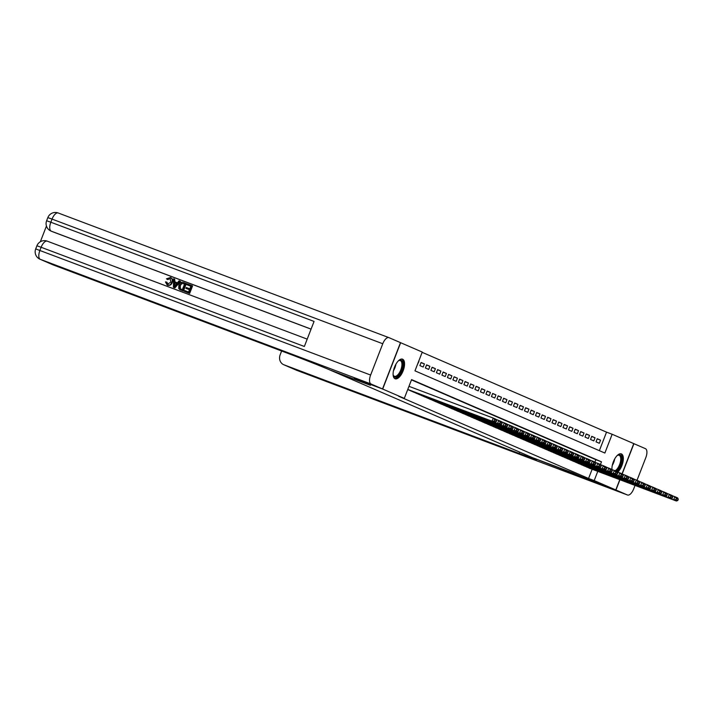 <?xml version="1.0" encoding="UTF-8"?>
<svg xmlns="http://www.w3.org/2000/svg" width="714" height="714" viewBox="0 0 714 714"><rect width="100%" height="100%" fill="white"/><g stroke="black" fill="none" stroke-linecap="round" stroke-linejoin="round"><path stroke-width="1.07" d="M611.916 469.375A9.068 4.043 -69.3 0 0 611.96 469.598A10.478 4.677 -69.3 0 1 614.95 458.477A10.478 4.677 -69.3 0 1 621.314 453.872A10.478 4.677 -69.3 0 1 621.412 453.917A10.478 4.677 -69.3 0 1 623.001 461.833A10.478 4.677 -69.3 0 1 617.771 472.097M395.038 378.741A10.478 4.677 -69.3 0 1 394.494 367.219A10.478 4.677 -69.3 0 1 402.526 359.169A10.478 4.677 -69.3 0 1 402.616 359.204A10.478 4.677 -69.3 0 1 403.16 370.727A10.478 4.677 -69.3 0 1 395.128 378.777A10.478 4.677 -69.3 0 1 395.038 378.741M388.916 337.633A8.059 3.597 110.7 0 0 382.766 343.746L52.051 219.1A8.059 3.597 -69.3 0 1 58.2 212.986L388.916 337.633A8.059 3.597 110.7 0 1 388.987 337.66L422.26 352.064L414.977 370.843L604.874 453.042L612.157 434.264L633.764 443.608L622.046 473.828M599.358 450.65L606.534 432.14L422.152 352.332M606.534 432.14L612.157 434.264M586.355 466.769L589.612 468.304M580.848 464.386L584.114 465.921M575.341 462.003L578.608 463.538M569.843 459.62L573.101 461.155M564.337 457.237L567.594 458.772M558.83 454.854L562.096 456.389M553.332 452.471L556.59 454.006M547.825 450.088L551.083 451.632M542.319 447.705L545.576 449.249M536.812 445.322L540.079 446.866M531.314 442.939L534.572 444.483M525.807 440.565L529.065 442.1M520.301 438.182L523.567 439.717M514.794 435.799L518.061 437.334M509.296 433.416L512.554 434.951M503.789 431.033L507.047 432.568M498.283 428.65L501.549 430.185M492.776 426.267L496.043 427.802M487.278 423.884L490.536 425.419M481.771 421.501L485.029 423.036M476.265 419.118L479.531 420.653M470.767 416.735L474.025 418.27M465.26 414.352L468.518 415.887M459.754 411.969L463.011 413.504M454.247 409.586L457.513 411.121M448.749 407.203L452.007 408.738M443.242 404.82L446.5 406.364M437.736 402.437L441.002 403.981M432.229 400.054L435.495 401.598M426.731 397.671L429.989 399.215M421.224 395.297L424.482 396.832M415.718 392.914L418.984 394.449M410.22 390.531L413.477 392.066M421.037 362.641L424.402 363.908L421.099 362.48L419.886 365.604L423.188 367.041L424.402 363.908M426.535 365.024L429.899 366.291L426.597 364.863L425.383 367.987L428.686 369.424L429.899 366.291M432.041 367.407L435.406 368.674L432.104 367.246L430.89 370.37L434.192 371.798L435.406 368.674M437.548 369.79L440.913 371.057L437.611 369.629L436.397 372.753L439.699 374.181L440.913 371.057M443.055 372.172L446.42 373.44L443.117 372.003L441.904 375.136L445.206 376.564L446.42 373.44M448.553 374.547L451.917 375.823L448.615 374.386L447.401 377.519L450.704 378.947L451.917 375.823M454.059 376.93L457.424 378.206L454.122 376.769L452.908 379.902L456.21 381.33L457.424 378.206M459.566 379.312L462.931 380.58L459.629 379.152L458.415 382.285L461.717 383.713L462.931 380.58M465.064 381.695L468.429 382.963L465.126 381.535L463.913 384.667L467.215 386.096L468.429 382.963M470.571 384.078L473.935 385.346L470.633 383.918L469.419 387.05L472.722 388.478L473.935 385.346M476.077 386.461L479.442 387.729L476.14 386.301L474.926 389.433L478.228 390.861L479.442 387.729M481.584 388.844L484.949 390.112L481.647 388.684L480.433 391.816L483.735 393.244L484.949 390.112M487.082 391.227L490.447 392.495L487.144 391.067L485.931 394.199L489.233 395.627L490.447 392.495M492.589 393.61L495.953 394.878L492.651 393.45L491.437 396.582L494.74 398.01L495.953 394.878M498.095 395.993L501.46 397.261L498.158 395.833L496.944 398.965L500.246 400.393L501.46 397.261M503.602 398.376L506.967 399.644L503.665 398.216L502.451 401.348L505.753 402.776L506.967 399.644M509.1 400.759L512.465 402.027L509.162 400.599L507.949 403.731L511.251 405.159L512.465 402.027M514.607 403.142L517.971 404.41L514.669 402.982L513.455 406.114L516.757 407.542L517.971 404.41M520.113 405.525L523.478 406.793L520.176 405.365L518.962 408.488L522.264 409.925L523.478 406.793M525.611 407.908L528.985 409.176L525.674 407.748L524.46 410.871L527.762 412.308L528.985 409.176M531.118 410.291L534.483 411.559L531.18 410.131L529.966 413.254L533.269 414.691L534.483 411.559M536.625 412.674L539.989 413.942L536.687 412.513L535.473 415.637L538.775 417.065L539.989 413.942M542.131 415.057L545.496 416.324L542.194 414.896L540.98 418.02L544.282 419.448L545.496 416.324M547.629 417.44L550.994 418.707L547.692 417.271L546.478 420.403L549.78 421.831L550.994 418.707M553.136 419.814L556.501 421.09L553.198 419.653L551.984 422.786L555.287 424.214L556.501 421.09M558.643 422.197L562.007 423.473L558.705 422.036L557.491 425.169L560.793 426.597L562.007 423.473M564.149 424.58L567.514 425.847L564.212 424.419L562.998 427.552L566.3 428.98L567.514 425.847M569.647 426.963L573.012 428.23L569.71 426.802L568.496 429.935L571.798 431.363L573.012 428.23M575.154 429.346L578.519 430.613L575.216 429.185L574.002 432.318L577.305 433.746L578.519 430.613M580.66 431.729L584.025 432.996L580.723 431.568L579.509 434.701L582.811 436.129L584.025 432.996M586.158 434.112L589.532 435.379L586.221 433.951L585.007 437.084L588.309 438.512L589.532 435.379M591.665 436.495L595.03 437.762L591.727 436.334L590.514 439.467L593.816 440.895L595.03 437.762M417.422 364.542L418.895 361.525M596.02 441.85L599.323 443.278L600.536 440.145L597.234 438.717L596.02 441.85M600.438 464.475L601.474 461.806L411.576 379.607L404.294 398.394L398.671 396.27L588.568 478.469L592.138 469.259M594.914 462.092L595.851 459.691L411.469 379.884M496.176 421.822L496.658 420.573L494.731 419.743L494.249 420.992L496.176 421.822L494.757 422.393L407.971 389.683M619.779 479.674L615.798 489.938L587.676 479.344L571.843 472.489L532.474 457.647L331.019 370.45L370.387 385.292L354.563 378.429L382.686 389.041L400.652 342.711M615.798 489.938L594.191 480.584L597.761 471.374M588.568 478.469L594.191 480.584M404.294 398.394L382.686 389.041M595.851 459.691L601.474 461.806M597.172 438.878L600.536 440.145M407.756 389.451L492.008 421.198L493.222 418.074L408.97 386.319M494.757 422.393L492.008 421.198L494.249 420.992M494.731 419.743L493.222 418.074L495.971 419.261L496.658 420.573M398.296 360.927A9.068 4.043 -69.3 0 1 398.814 360.57A9.068 4.043 -69.3 0 1 398.912 360.508A9.068 4.043 -69.3 0 1 402.785 365.8A9.068 4.043 -69.3 0 1 396.948 376.76A9.068 4.043 -69.3 0 1 393.271 375.278A9.068 4.043 -69.3 0 1 393.119 374.671M393.164 374.904A8.398 3.748 110.7 0 0 394.405 376.278A8.398 3.748 110.7 0 0 396.457 375.948A8.398 3.748 110.7 0 0 401.491 367.755A8.398 3.748 110.7 0 0 400.322 360.57A8.398 3.748 110.7 0 0 398.492 360.784M394.583 378.465A10.407 4.641 110.7 0 0 396.797 377.965A10.407 4.641 110.7 0 0 402.955 368.156A10.407 4.641 110.7 0 0 401.902 359.035M617.092 455.63A9.068 4.043 -69.3 0 1 617.61 455.273A9.068 4.043 -69.3 0 1 617.708 455.22A9.068 4.043 -69.3 0 1 621.608 460.227A9.068 4.043 -69.3 0 1 616.075 471.249M615.004 470.785A8.398 3.748 110.7 0 0 615.254 470.651A8.398 3.748 110.7 0 0 620.288 462.458A8.398 3.748 110.7 0 0 619.118 455.273A8.398 3.748 110.7 0 0 617.289 455.487M616.95 471.624A10.407 4.641 110.7 0 0 622.037 461.69A10.407 4.641 110.7 0 0 620.698 453.738M170.369 278.433L167.745 279.602L166.451 278.808L170.61 277.541C172.609 278.522 173.145 280.218 172.226 282.628C171.289 284.913 169.762 285.787 167.647 285.252L167.344 285.118M170.173 277.344C172.163 278.326 172.708 280.022 171.788 282.432C170.842 284.725 169.316 285.6 167.201 285.056L165.452 281.896L166.933 282.217L168.022 284.404M180.071 281.191L180.508 281.378L174.921 287.885L173.404 287.287L173.636 278.763L174.644 279.147L174.519 281.744L177.393 282.833L179.062 280.807L180.071 281.191L174.475 287.688L173.404 287.287M174.644 279.147L174.957 281.914M185.943 288.367L186.283 287.501L189.835 288.84L190.843 286.243L186.863 284.743L187.193 283.869L192.128 285.734L192.566 285.921L189.656 293.436L184.453 291.446L184.792 290.58L188.594 292.017L189.496 289.706L185.943 288.367L189.487 289.732M190.834 286.26L186.863 284.743M311.072 329.154L52.051 231.523A8.059 7.211 113.4 0 1 51.765 231.407L50.944 231.05A8.059 7.211 -66.6 0 0 51.229 231.166L52.051 231.523M46.446 226.043L40.35 241.743M185.899 283.387L186.336 283.574L183.427 291.089L178.75 288.563L178.884 285.091C179.812 282.69 181.338 281.816 183.48 282.476L185.899 283.387L182.98 290.893L179.526 289.465M382.766 343.746L370.628 375.046A8.059 3.597 110.7 0 0 371.021 383.989L382.526 388.969L354.403 378.366L370.334 385.265L330.029 370.022A33.576 0.643 -158.8 0 0 288.144 353.466L53.041 264.858A8.059 7.211 113.4 0 1 52.756 264.742L40.011 259.227A8.059 7.211 -66.6 0 0 40.296 259.343L53.041 264.858M371.021 383.989L40.296 259.343A8.059 3.597 -69.3 0 1 39.913 250.4L41.126 247.267L304.351 346.477L314.062 321.434L50.837 222.224L52.051 219.1L47.838 217.609L46.624 220.742L50.837 222.224A8.059 3.597 -69.3 0 0 51.229 231.166L311.09 329.109M400.492 342.64L382.526 388.969M192.128 285.734L189.21 293.24L189.656 293.436M189.21 293.24L184.453 291.446M184.614 283.895L181.418 283.297L179.83 285.466L179.946 288.581L182.365 289.67L184.614 283.895L181.856 283.485L180.276 285.662L180.383 288.768L181.436 289.349M180.383 288.768L180.999 289.152M182.98 290.893L183.427 291.089M179.83 285.466L180.276 285.662M175.278 285.404L176.777 283.592L174.466 282.717L174.278 286.617L175.278 285.404M174.475 287.688L174.921 287.885M176.76 283.61L174.912 282.914L174.716 286.814M174.466 282.717L174.912 282.914M166.487 282.03L167.585 284.208L170.833 282.084L170.11 278.326M170.03 278.29L167.299 279.415M615.959 490.009L533.465 458.076A33.576 0.643 21.2 0 1 536.651 459.62A33.576 0.643 21.2 0 1 519.105 453.435L284.002 364.827L296.747 370.343L627.463 494.989L615.959 490.009L619.948 479.737M627.463 494.989A8.059 3.597 110.7 0 0 627.535 495.016A8.059 3.597 110.7 0 0 633.684 488.911L635.032 485.422M637.013 480.308L645.822 457.603A8.059 3.597 110.7 0 0 645.429 448.66L633.764 443.617M622.206 473.9L633.925 443.68M281.628 351.011A8.059 7.211 -66.6 0 0 281.602 351.074L280.165 354.769A8.059 7.211 -66.6 0 0 283.717 364.711A8.059 7.211 -66.6 0 0 284.002 364.827M410.443 390.772L497.515 423.581L498.729 420.457L496.069 419.457M413.201 391.959L500.264 424.776L497.515 423.581L499.746 423.375L501.674 424.205L502.165 422.956L500.237 422.126L499.746 423.375M500.237 422.126L498.729 420.457L501.478 421.644L502.165 422.956M501.674 424.205L500.264 424.776M415.95 393.146L503.013 425.963L504.227 422.84L501.576 421.84M418.699 394.342L505.771 427.159L503.013 425.963L505.253 425.758L507.181 426.588L507.663 425.339L505.744 424.509L505.253 425.758M505.744 424.509L504.227 422.84L506.985 424.027L507.663 425.339M507.181 426.588L505.771 427.159M421.456 395.529L508.52 428.346L509.734 425.223L507.083 424.223M424.205 396.725L511.269 429.542L508.52 428.346L510.76 428.141L512.688 428.971L513.17 427.722L511.242 426.892L510.76 428.141M511.242 426.892L509.734 425.223L512.482 426.41L513.17 427.722M512.688 428.971L511.269 429.542M426.954 397.912L514.026 430.729L515.24 427.597L512.59 426.597M429.712 399.108L516.775 431.925L514.026 430.729L516.267 430.524L518.186 431.354L518.676 430.105L516.749 429.266L516.267 430.524M516.749 429.266L515.24 427.597L517.989 428.793L518.676 430.105M518.186 431.354L516.775 431.925M432.461 400.295L519.524 433.112L520.738 429.98L518.087 428.98M435.21 401.491L522.282 434.308L519.524 433.112L521.764 432.907L523.692 433.737L524.183 432.488L522.255 431.649L521.764 432.907M522.255 431.649L520.738 429.98L523.496 431.176L524.183 432.488M523.692 433.737L522.282 434.308M437.968 402.678L525.031 435.495L526.245 432.363L523.594 431.363M440.716 403.874L527.789 436.691L525.031 435.495L527.271 435.29L529.199 436.12L529.681 434.871L527.753 434.032L527.271 435.29M527.753 434.032L526.245 432.363L529.003 433.559L529.681 434.871M529.199 436.12L527.789 436.691M443.474 405.061L530.538 437.878L531.751 434.746L529.101 433.746M446.223 406.257L533.287 439.074L530.538 437.878L532.778 437.673L534.706 438.503L535.188 437.254L533.26 436.415L532.778 437.673M533.26 436.415L531.751 434.746L534.5 435.942L535.188 437.254M534.706 438.503L533.287 439.074M448.972 407.444L536.044 440.261L537.258 437.129L534.599 436.129M451.73 408.64L538.793 441.448L536.044 440.261L538.285 440.056L540.203 440.886L540.694 439.637L538.767 438.798L538.285 440.056M538.767 438.798L537.258 437.129L540.007 438.325L540.694 439.637M540.203 440.886L538.793 441.448M454.479 409.827L541.542 442.644L542.756 439.512L540.105 438.512M457.228 411.023L544.3 443.831L541.542 442.644L543.782 442.43L545.71 443.269L546.201 442.02L544.273 441.181L543.782 442.43M544.273 441.181L542.756 439.512L545.514 440.708L546.201 442.02M545.71 443.269L544.3 443.831M459.986 412.21L547.049 445.027L548.263 441.895L545.612 440.895M462.734 413.406L549.798 446.214L547.049 445.027L549.289 444.813L551.217 445.652L551.699 444.403L549.771 443.564L549.289 444.813M549.771 443.564L548.263 441.895L551.012 443.091L551.699 444.403M551.217 445.652L549.798 446.214M465.483 414.593L552.556 447.41L553.769 444.278L551.119 443.278M468.241 415.78L555.305 448.597L552.556 447.41L554.796 447.196L556.724 448.035L557.206 446.786L555.278 445.947L554.796 447.196M555.278 445.947L553.769 444.278L556.518 445.474L557.206 446.786M556.724 448.035L555.305 448.597M470.99 416.976L558.062 449.793L559.276 446.661L556.617 445.661M473.748 418.163L560.811 450.98L558.062 449.793L560.294 449.579L562.221 450.418L562.712 449.16L560.785 448.33L560.294 449.579M560.785 448.33L559.276 446.661L562.025 447.856L562.712 449.16M562.221 450.418L560.811 450.98M476.497 419.359L563.56 452.176L564.774 449.044L562.123 448.044M479.246 420.546L566.318 453.363L563.56 452.176L565.8 451.962L567.728 452.801L568.21 451.543L566.291 450.712L565.8 451.962M566.291 450.712L564.774 449.044L567.532 450.231L568.21 451.543M567.728 452.801L566.318 453.363M482.004 421.742L569.067 454.559L570.281 451.426L567.63 450.427M484.752 422.929L571.816 455.746L569.067 454.559L571.307 454.345L573.235 455.184L573.717 453.925L571.789 453.095L571.307 454.345M571.789 453.095L570.281 451.426L573.03 452.614L573.717 453.925M573.235 455.184L571.816 455.746M487.501 424.125L574.574 456.942L575.787 453.809L573.137 452.81M490.259 425.312L577.323 458.129L574.574 456.942L576.814 456.728L578.733 457.567L579.224 456.308L577.296 455.478L576.814 456.728M577.296 455.478L575.787 453.809L578.536 454.996L579.224 456.308M578.733 457.567L577.323 458.129M493.008 426.508L580.071 459.325L581.285 456.192L578.635 455.193M495.757 427.695L582.829 460.512L580.071 459.325L582.312 459.111L584.239 459.95L584.73 458.691L582.803 457.861L582.312 459.111M582.803 457.861L581.285 456.192L584.043 457.379L584.73 458.691M584.239 459.95L582.829 460.512M498.515 428.891L585.578 461.708L586.792 458.575L584.141 457.576M501.264 430.078L588.336 462.895L585.578 461.708L587.818 461.494L589.746 462.324L590.228 461.074L588.3 460.244L587.818 461.494M588.3 460.244L586.792 458.575L589.55 459.762L590.228 461.074M589.746 462.324L588.336 462.895M504.022 431.274L591.085 464.082L592.299 460.958L589.648 459.959M506.77 432.461L593.834 465.278L591.085 464.082L593.325 463.877L595.253 464.707L595.735 463.457L593.807 462.627L593.325 463.877M593.807 462.627L592.299 460.958L595.048 462.145L595.735 463.457M595.253 464.707L593.834 465.278M509.519 433.657L596.592 466.465L597.805 463.341L595.155 462.342M512.277 434.844L599.341 467.661L596.592 466.465L598.832 466.26L600.751 467.09L601.242 465.84L599.314 465.01L598.832 466.26M599.314 465.01L597.805 463.341L600.554 464.528L601.242 465.84M600.751 467.09L599.341 467.661M515.026 436.04L602.089 468.848L603.303 465.724L600.652 464.725M517.775 437.227L604.847 470.044L602.089 468.848L604.33 468.643L606.257 469.473L606.748 468.223L604.82 467.393L604.33 468.643M604.82 467.393L603.303 465.724L606.061 466.911L606.748 468.223M606.257 469.473L604.847 470.044M520.533 438.414L607.596 471.231L608.81 468.107L606.159 467.108M523.282 439.61L610.345 472.427L607.596 471.231L609.836 471.026L611.764 471.856L612.246 470.606L610.318 469.776L609.836 471.026M610.318 469.776L608.81 468.107L611.559 469.294L612.246 470.606M611.764 471.856L610.345 472.427M526.031 440.797L613.103 473.614L614.317 470.49L611.666 469.491M528.788 441.993L615.852 474.81L613.103 473.614L615.343 473.409L617.271 474.239L617.753 472.989L615.825 472.159L615.343 473.409M615.825 472.159L614.317 470.49L617.066 471.677L617.753 472.989M617.271 474.239L615.852 474.81M531.537 443.18L618.61 475.997L619.823 472.864L617.164 471.865M534.295 444.376L621.359 477.193L618.61 475.997L620.841 475.792L622.769 476.622L623.26 475.372L621.332 474.533L620.841 475.792M621.332 474.533L619.823 472.864L622.572 474.06L623.26 475.372M622.769 476.622L621.359 477.193M537.044 445.563L624.107 478.38L625.321 475.247L622.67 474.248M539.793 446.759L626.865 479.576L624.107 478.38L626.348 478.175L628.275 479.005L628.757 477.755L626.838 476.916L626.348 478.175M626.838 476.916L625.321 475.247L628.079 476.443L628.757 477.755M628.275 479.005L626.865 479.576M542.551 447.946L629.614 480.763L630.828 477.63L628.177 476.631M545.3 449.142L632.363 481.959L629.614 480.763L631.854 480.558L633.782 481.388L634.264 480.138L632.336 479.299L631.854 480.558M632.336 479.299L630.828 477.63L633.577 478.826L634.264 480.138M633.782 481.388L632.363 481.959M548.049 450.329L635.121 483.146L636.335 480.013L633.684 479.014M550.806 451.525L637.87 484.342L635.121 483.146L637.361 482.941L639.28 483.771L639.771 482.521L637.843 481.682L637.361 482.941M637.843 481.682L636.335 480.013L639.084 481.209L639.771 482.521M639.28 483.771L637.87 484.342M553.555 452.712L640.619 485.529L641.832 482.396L639.182 481.397M556.304 453.908L643.376 486.716L640.619 485.529L642.859 485.324L644.787 486.154L645.277 484.904L643.35 484.065L642.859 485.324M643.35 484.065L641.832 482.396L644.59 483.592L645.277 484.904M644.787 486.154L643.376 486.716M559.062 455.095L646.125 487.912L647.339 484.779L644.688 483.78M561.811 456.291L648.883 489.099L646.125 487.912L648.366 487.698L650.293 488.537L650.775 487.287L648.856 486.448L648.366 487.698M648.856 486.448L647.339 484.779L650.097 485.975L650.775 487.287M650.293 488.537L648.883 489.099M564.569 457.478L651.632 490.295L652.846 487.162L650.195 486.163M567.318 458.674L654.381 491.482L651.632 490.295L653.872 490.081L655.8 490.92L656.282 489.67L654.354 488.831L653.872 490.081M654.354 488.831L652.846 487.162L655.595 488.358L656.282 489.67M655.8 490.92L654.381 491.482M570.067 459.861L657.139 492.678L658.353 489.545L655.702 488.546M572.824 461.048L659.888 493.865L657.139 492.678L659.379 492.464L661.298 493.303L661.789 492.053L659.861 491.214L659.379 492.464M659.861 491.214L658.353 489.545L661.102 490.741L661.789 492.053M661.298 493.303L659.888 493.865M575.573 462.244L662.637 495.061L663.85 491.928L661.2 490.929M578.322 463.431L665.394 496.248L662.637 495.061L664.877 494.847L666.805 495.686L667.295 494.427L665.368 493.597L664.877 494.847M665.368 493.597L663.85 491.928L666.608 493.124L667.295 494.427M666.805 495.686L665.394 496.248M581.08 464.627L668.143 497.444L669.357 494.311L666.706 493.312M583.829 465.814L670.892 498.631L668.143 497.444L670.384 497.23L672.311 498.069L672.793 496.81L670.865 495.98L670.384 497.23M670.865 495.98L669.357 494.311L672.106 495.498L672.793 496.81M672.311 498.069L670.892 498.631M586.578 467.01L673.65 499.827L674.864 496.694L672.213 495.694M589.336 468.197L676.399 501.014L673.65 499.827L675.89 499.613L677.818 500.452L678.3 499.193L676.372 498.363L675.89 499.613M676.372 498.363L674.864 496.694L677.613 497.881L678.3 499.193M677.818 500.452L676.399 501.014M395.913 364.185A8.398 3.748 -69.3 0 1 393.476 370.646M614.709 458.888A8.398 3.748 -69.3 0 1 612.273 465.358M36.914 245.786A8.059 8.059 0 0 1 47.267 241.153A8.059 3.597 -69.3 0 1 47.338 241.189L307.198 339.123L47.267 241.153A8.059 3.597 -69.3 0 0 41.126 247.267L36.914 245.786L35.7 248.918L370.628 375.046M47.838 217.609A8.059 8.059 0 0 1 58.2 212.986A8.059 3.597 -69.3 0 1 58.271 213.013L388.844 337.606M519.631 452.087L519.105 453.435M296.89 370.396A8.059 3.597 -69.3 0 1 296.819 370.37L627.535 495.016M35.7 248.918A8.059 8.059 0 0 0 40.011 259.227M46.624 220.742A8.059 8.059 0 0 0 50.944 231.05M180.642 290.027L180.196 289.83M283.717 364.711L296.462 370.227"/></g></svg>
